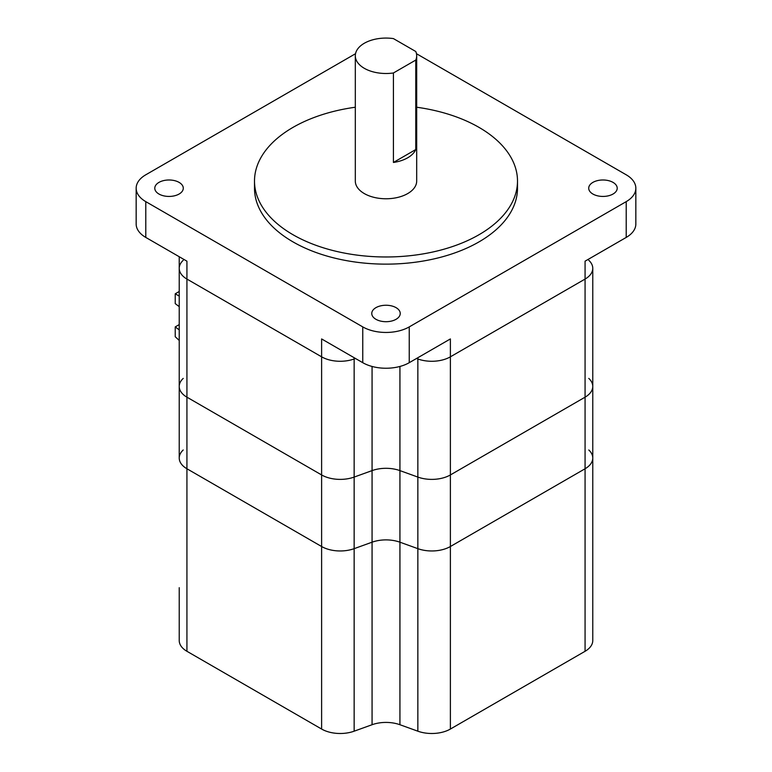 <?xml version="1.0" encoding="UTF-8"?>
<svg xmlns="http://www.w3.org/2000/svg" width="772" height="772" viewBox="0 0 772 772"><rect width="100%" height="100%" fill="white"/><g stroke="black" fill="none" stroke-linecap="round" stroke-linejoin="round"><path stroke-width="1.16" d="M592.771 587.685L592.771 268.338A26.296 15.189 180 0 1 585.07 279.068L450.385 356.828A26.296 15.189 180 0 1 417.855 358.97L416.513 358.488L417.855 358.97L417.855 357.725M588.775 260.289A26.296 15.189 180 0 1 592.771 268.338A26.296 15.189 180 0 1 585.07 279.068L450.385 356.828A26.296 15.189 180 0 1 417.855 358.97L417.855 477.077L399.935 470.611A26.296 15.189 0 0 0 372.065 470.611L354.145 477.077A26.296 15.189 180 0 1 321.615 474.944L186.93 397.175A26.296 15.189 180 0 1 179.229 386.444A26.296 15.189 180 0 1 183.225 378.396M588.775 378.396A26.296 15.189 180 0 1 592.771 386.444A26.296 15.189 180 0 1 585.07 397.175L450.385 474.944A26.296 15.189 180 0 1 417.855 477.077L399.935 470.611A26.296 15.189 0 0 0 372.065 470.611L354.145 477.077A26.296 15.189 180 0 1 321.615 474.944L186.93 397.175A26.296 15.189 180 0 1 179.229 386.444L179.229 268.338A26.296 15.189 180 0 1 183.225 260.289M588.775 449.979A26.296 15.189 180 0 1 592.771 458.028A26.296 15.189 180 0 1 585.07 468.758L450.385 546.518A26.296 15.189 180 0 1 417.855 548.66L399.935 542.195A26.296 15.189 0 0 0 372.065 542.195L354.145 548.66L354.145 358.97L355.487 358.488L354.145 358.97A26.296 15.189 180 0 1 321.615 356.828L186.93 279.068A26.296 15.189 180 0 1 179.229 268.338L179.229 256.729M364.307 68.312A30.687 17.717 0 0 0 393.421 72.973L393.421 162.458A30.687 17.717 0 0 0 415.77 149.546L415.77 60.071A30.687 17.717 0 0 0 416.687 55.787A30.687 17.717 0 0 0 415.77 51.502L393.421 38.6A30.687 17.717 0 0 0 355.313 55.787A30.687 17.717 0 0 0 364.307 68.312M355.313 55.787L355.313 181.053A30.687 17.717 0 0 0 364.307 193.579A30.687 17.717 0 0 0 397.744 197.42A30.687 17.717 0 0 0 416.687 181.053L416.687 55.787M355.313 107.231A131.501 75.926 0 0 0 254.499 181.053A131.501 75.926 0 0 0 293.013 234.736A131.501 75.926 0 0 0 436.325 251.199A131.501 75.926 0 0 0 517.501 181.053A131.501 75.926 0 0 0 478.987 127.37A131.501 75.926 0 0 0 416.687 107.231M254.499 181.053L254.499 188.214A131.501 75.926 0 0 0 293.013 241.897A131.501 75.926 0 0 0 436.325 258.359A131.501 75.926 0 0 0 517.501 188.214L517.501 181.053M613.036 182.395A14.243 8.222 0 0 0 597.518 180.609A14.243 8.222 0 0 0 588.718 188.214A14.243 8.222 0 0 0 592.896 194.033A14.243 8.222 0 0 0 608.413 195.808A14.243 8.222 0 0 0 617.214 188.214A14.243 8.222 0 0 0 613.036 182.395M396.075 307.661A14.243 8.222 0 0 0 380.548 305.876A14.243 8.222 0 0 0 371.757 313.48A14.243 8.222 0 0 0 375.925 319.29A14.243 8.222 0 0 0 391.452 321.075A14.243 8.222 0 0 0 400.243 313.48A14.243 8.222 0 0 0 396.075 307.661M179.104 182.395A14.243 8.222 0 0 0 163.587 180.609A14.243 8.222 0 0 0 154.786 188.214A14.243 8.222 0 0 0 158.964 194.033A14.243 8.222 0 0 0 174.482 195.808A14.243 8.222 0 0 0 183.282 188.214A14.243 8.222 0 0 0 179.104 182.395M355.535 53.702L145.792 174.79A32.878 18.982 0 0 0 136.161 188.214A32.878 18.982 0 0 0 145.792 201.637L362.753 326.894A32.878 18.982 0 0 0 409.247 326.894L626.208 201.637A32.878 18.982 0 0 0 635.838 188.214A32.878 18.982 0 0 0 626.208 174.79L416.465 53.702M635.838 188.214L635.838 224.005A32.878 18.982 180 0 1 626.208 237.429L585.07 261.177L585.07 397.175L450.385 474.944A26.296 15.189 180 0 1 417.855 477.077L417.855 548.66L399.935 542.195A26.296 15.189 0 0 0 372.065 542.195L354.145 548.66A26.296 15.189 180 0 1 321.615 546.518L186.93 468.758A26.296 15.189 180 0 1 179.229 458.028A26.296 15.189 180 0 1 183.225 449.979M354.145 357.725L354.145 358.97A26.296 15.189 180 0 1 321.615 356.828L186.93 279.068L186.93 261.177L145.792 237.429A32.878 18.982 180 0 1 136.161 224.005L136.161 188.214M179.229 587.685L179.229 640.557A26.296 15.189 180 0 0 186.93 651.288L321.615 729.048A26.296 15.189 180 0 0 354.145 731.19L372.065 724.725A26.296 15.189 0 0 1 399.935 724.725L417.855 731.19A26.296 15.189 180 0 0 450.385 729.048L585.07 651.288A26.296 15.189 180 0 0 592.771 640.557L592.771 458.028A26.296 15.189 180 0 1 585.07 468.758L450.385 546.518L450.385 338.937L409.247 362.686A32.878 18.982 180 0 1 362.753 362.686L321.615 338.937L321.615 546.518L186.93 468.758A26.296 15.189 180 0 1 179.229 458.028L179.229 386.444M186.93 651.288L186.93 279.068A26.296 15.189 180 0 1 179.229 268.338M415.77 60.071L393.421 72.973M415.77 149.546L393.421 162.458M179.229 340.433L175.234 336.746L175.234 326.903L179.229 329.895M179.229 324.597L175.234 326.903M179.229 306.629L175.234 303.637L175.234 293.794L179.229 291.488M179.229 296.101L175.234 293.794M592.771 458.028L592.771 386.444A26.296 15.189 180 0 1 585.07 397.175L585.07 651.288M450.385 729.048L450.385 546.518A26.296 15.189 180 0 1 417.855 548.66L417.855 731.19M354.145 731.19L354.145 548.66A26.296 15.189 180 0 1 321.615 546.518L321.615 729.048M399.935 724.725L399.935 366.459M372.065 724.725L372.065 366.459M626.208 237.429L626.208 201.637M145.792 201.637L145.792 237.429M362.753 362.686L362.753 326.894M409.247 326.894L409.247 362.686M592.771 386.444L592.771 268.338"/></g></svg>
